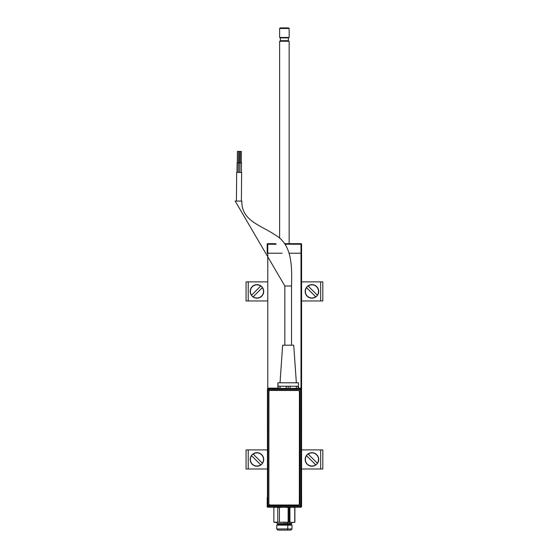 <?xml version="1.0" encoding="UTF-8"?>
<svg xmlns="http://www.w3.org/2000/svg" width="558" height="558" viewBox="0 0 558 558"><rect width="100%" height="100%" fill="white"/><g stroke="black" fill="none" stroke-linecap="round" stroke-linejoin="round"><path stroke-width="0.84" d="M300.999 243.672L284.643 243.672L300.999 243.672A0.572 0.572 0 0 1 301.571 244.244L300.999 243.672L300.999 244.244L300.999 243.672M267.198 253.22L267.198 244.244A0.572 0.572 0 0 1 267.77 243.672L275.68 243.672L267.77 243.672L267.77 244.244L276.301 244.244L267.198 244.244L267.198 253.22L267.77 253.22L267.77 243.672L267.198 244.244L267.77 244.244L267.77 253.22L282.111 253.22L267.198 253.22L282.111 253.22M289.149 253.22L300.999 253.22L300.999 244.244L285.04 244.244L301.571 244.244L300.999 244.244L300.999 253.22L301.571 253.22L301.571 244.244L301.571 253.22L289.149 253.22L301.571 253.22L301.571 497.638L301.571 253.22M267.77 506.957L267.198 506.615L267.77 507.187A0.572 0.572 0 0 1 267.198 506.615L267.198 497.638L267.526 506.615M267.77 507.187L268.231 507.187L267.77 507.187M301.362 506.615L301.571 506.615A0.572 0.572 0 0 1 300.999 507.187L300.999 507.048M301.571 506.615L301.571 497.638L301.571 506.615M301.083 506.985A0.384 0.384 0 0 0 301.383 506.615L301.146 506.964M246.071 449.901L246.071 468.999L248.226 468.999L246.071 468.999L246.071 449.901L248.226 449.901L246.071 449.901M248.226 468.999L248.226 449.901L267.198 449.901L248.226 449.901L248.226 468.999L267.198 468.999L248.226 468.999M322.817 468.999L322.817 449.901L320.662 449.901L322.817 449.901L322.817 468.999L320.662 468.999L322.817 468.999M320.662 449.901L320.662 468.999L301.571 468.999L320.662 468.999L320.662 449.901L301.571 449.901L320.662 449.901M322.817 300.957L322.817 281.867L320.662 281.867L322.817 281.867L322.817 300.957L320.662 300.957L322.817 300.957M320.662 281.867L320.662 300.957L301.571 300.957L320.662 300.957L320.662 281.867L301.571 281.867L320.662 281.867M246.071 281.867L246.071 300.957L248.226 300.957L246.071 300.957L246.071 281.867L248.226 281.867L246.071 281.867M248.226 300.957L248.226 281.867L267.198 281.867L248.226 281.867L248.226 300.957L267.198 300.957L248.226 300.957M262.379 463.259L262.427 463.307A6.696 6.696 0 0 1 261.681 464.186L261.73 464.228A6.766 6.766 0 0 0 261.73 454.665A6.766 6.766 0 0 0 252.167 454.665L252.209 454.714A6.696 6.696 0 0 1 253.088 453.975L253.137 454.017A6.633 6.633 0 0 1 262.379 463.259L253.137 454.017L255.229 453.04L257.524 452.838L259.749 453.438L261.639 454.756L262.957 456.646L263.557 458.871L263.355 461.173L262.427 463.307L253.088 453.975A6.696 6.696 0 0 0 252.209 454.714L252.167 454.665A6.766 6.766 0 0 0 252.167 464.228A6.766 6.766 0 0 0 261.73 464.228L261.681 464.186A6.696 6.696 0 0 1 260.802 464.926L258.668 465.853L256.373 466.056L254.148 465.463L252.258 464.137L250.933 462.247L250.34 460.022L250.542 457.727L251.519 455.642L260.76 464.877A6.633 6.633 0 0 1 251.519 455.642L251.47 455.593A6.696 6.696 0 0 1 252.209 454.714A6.696 6.696 0 0 0 251.47 455.593L251.519 455.642M260.76 464.877L260.802 464.926A6.696 6.696 0 0 0 262.427 463.307M317.369 463.259L317.418 463.307A6.696 6.696 0 0 1 316.679 464.186L316.721 464.228A6.766 6.766 0 0 0 316.721 454.665A6.766 6.766 0 0 0 307.158 454.665L307.207 454.714A6.696 6.696 0 0 1 308.086 453.975L308.135 454.017A6.633 6.633 0 0 1 317.369 463.259L308.135 454.017L310.22 453.04L312.515 452.838L314.747 453.438L316.63 454.756L317.955 456.646L318.548 458.871L318.346 461.173L317.418 463.307A6.696 6.696 0 0 1 315.8 464.926L313.666 465.853L311.364 466.056L309.139 465.463L307.249 464.137L305.93 462.247L305.331 460.022L305.533 457.727L306.509 455.642L315.751 464.877A6.633 6.633 0 0 1 306.509 455.642L306.468 455.593A6.696 6.696 0 0 1 307.207 454.714L307.158 454.665A6.766 6.766 0 0 0 307.158 464.228A6.766 6.766 0 0 0 316.721 464.228L316.679 464.186A6.696 6.696 0 0 1 315.8 464.926L306.509 455.642M308.135 454.017L308.086 453.975A6.696 6.696 0 0 0 306.468 455.593M253.137 296.842L253.088 296.891A6.696 6.696 0 0 1 252.209 296.152L252.167 296.193A6.766 6.766 0 0 0 261.73 296.193A6.766 6.766 0 0 0 261.73 286.631L261.681 286.673A6.696 6.696 0 0 1 262.427 287.558L262.379 287.6A6.633 6.633 0 0 1 253.137 296.842L262.379 287.6L263.355 289.693L263.557 291.987L262.957 294.212L261.639 296.103L259.749 297.421L257.524 298.021L255.229 297.819L253.088 296.891L262.427 287.558A6.696 6.696 0 0 0 261.681 286.673L261.73 286.631A6.766 6.766 0 0 0 252.167 286.631A6.766 6.766 0 0 0 252.167 296.193L252.209 296.152A6.696 6.696 0 0 1 251.47 295.266L250.542 293.131L250.34 290.837L250.933 288.612L252.258 286.721L254.148 285.396L256.373 284.803L258.668 285.005L260.76 285.982L251.519 295.224A6.633 6.633 0 0 1 260.76 285.982L260.802 285.933A6.696 6.696 0 0 1 261.681 286.673A6.696 6.696 0 0 0 260.802 285.933L260.76 285.982M251.519 295.224L251.47 295.266A6.696 6.696 0 0 0 253.088 296.891M317.369 295.224L317.418 295.266A6.696 6.696 0 0 1 316.679 296.152L316.721 296.193A6.766 6.766 0 0 0 316.721 286.631A6.766 6.766 0 0 0 307.158 286.631L307.207 286.673A6.696 6.696 0 0 1 308.086 285.933L308.135 285.982A6.633 6.633 0 0 1 317.369 295.224L308.135 285.982L310.22 285.005L312.515 284.803L314.747 285.396L316.63 286.721L317.955 288.612L318.548 290.837L318.346 293.131L317.418 295.266A6.696 6.696 0 0 1 315.8 296.891L313.666 297.819L311.364 298.021L309.139 297.421L307.249 296.103L305.93 294.212L305.331 291.987L305.533 289.693L306.509 287.6L315.751 296.842A6.633 6.633 0 0 1 306.509 287.6L306.468 287.558A6.696 6.696 0 0 1 307.207 286.673L307.158 286.631A6.766 6.766 0 0 0 307.158 296.193A6.766 6.766 0 0 0 316.721 296.193L316.679 296.152A6.696 6.696 0 0 1 315.8 296.891L306.509 287.6M308.135 285.982L308.086 285.933A6.696 6.696 0 0 0 306.468 287.558M289.156 28.472L288.584 27.9L280.186 27.9L279.614 28.472L289.156 28.472L279.614 28.472L279.614 37.449L289.156 37.449L289.156 28.472L289.156 37.449L279.614 37.449L280.374 37.888L288.395 37.888L289.156 37.449L288.395 37.888L280.374 37.888L280.374 40.692L288.395 40.692L288.395 37.888L288.395 40.692A0.572 0.572 0 0 0 288.967 41.264A0.572 0.572 0 0 1 288.395 40.692L280.374 40.692A0.572 0.572 0 0 1 279.802 41.264A0.572 0.572 0 0 0 280.374 40.692L280.374 37.888L279.614 37.449L279.614 28.472L280.186 27.9L288.584 27.9L289.156 28.472M279.614 41.264L279.614 238.224L279.614 41.264L289.156 41.264L279.614 41.264M289.156 243.672L289.156 41.264L289.156 243.672M284.859 507.201L288.144 507.445L288.144 522.204L289.051 522.204L289.051 507.445L288.144 507.445L288.144 522.204L283.778 522.462L289.051 522.204L273.88 522.204L273.88 507.445L275.826 507.187L277.772 507.445L277.772 522.204L276.433 522.462M290.864 530.1L287.265 530.1L287.775 528.956L287.265 530.1L290.878 530.1L292.022 528.956L287.775 528.956L287.775 525.134L287.775 528.956L292.022 528.956L292.022 525.134L287.775 525.134L287.44 524.374L287.775 525.134L292.022 525.134L291.262 524.374L287.44 524.374L287.44 523.606L287.44 524.374L291.262 524.374L291.262 523.606L287.44 523.606A1.144 0.509 90 0 1 287.949 522.462A1.144 0.509 -90 0 0 287.44 523.606L277.542 523.606M292.455 522.448L288.625 522.462L292.336 522.462L289.909 522.204L289.909 507.445L289.051 507.445L289.051 522.204L289.909 522.204L289.909 507.445L292.336 507.187L294.757 507.445L294.757 522.204L293.431 522.462M292.936 507.187L294.889 507.445L294.889 522.204L292.336 522.462L279.412 522.204L279.412 507.445L277.772 507.445L277.772 522.204L279.412 522.204L279.412 507.445L282.704 507.201M291.227 523.606L277.507 523.606L277.507 524.374L287.44 524.374L277.507 524.374L276.747 525.134L287.775 525.134L276.747 525.134L276.747 528.956L287.775 528.956L276.747 528.956L277.891 530.1L287.265 530.1L277.905 530.1M275.833 522.462L273.88 522.204L273.887 507.445L273.88 522.204L274.836 522.462M294.889 507.445L294.882 522.204M289.358 507.445L286.066 507.201M283.896 522.448L284.992 522.462M278.861 507.445L276.433 507.187M236.418 201.061L236.669 172.422L236.418 201.061M241.628 172.464L241.377 201.103L241.628 172.464L236.669 172.422L241.628 172.464M240.149 162.901L240.247 151.448L240.149 162.901M241.398 151.455L241.293 162.915L241.398 151.455L240.247 151.448L241.398 151.455M239.877 172.45L239.961 162.901L239.877 172.45M241.488 162.915L241.405 172.464L241.488 162.915L239.961 162.901M284.845 285.996L235.183 201.054L284.845 285.996L284.845 345.186L284.845 285.996L291.527 285.996L291.527 345.186L291.527 285.996L284.845 285.996M241.865 201.11C241.412 221.01 260.719 225 276.154 235.553C293.103 245.68 291.827 269.716 291.527 285.996C291.827 269.716 293.103 245.68 276.154 235.553C260.719 225 241.412 221.01 241.865 201.11L235.183 201.054L241.865 201.11M280.018 382.802L282.648 345.186L280.018 382.802M293.724 345.186L296.354 382.802L293.724 345.186L282.648 345.186L293.724 345.186M280.025 386.241L286.268 386.241L286.268 388.417L280.025 388.354L288.186 388.459L288.186 386.241L278.107 386.241L278.107 388.291L280.025 388.354L277.912 388.487L280.025 388.354L280.025 386.241L286.268 386.241L286.17 388.612L279.928 388.549L280.025 386.241L277.877 386.241L277.877 382.802L278.072 386.241M298.495 382.802L298.495 386.241L298.495 382.802L277.877 382.802L298.495 382.802M237.038 172.422L237.122 162.873L237.038 172.422M238.217 172.436L238.594 151.434L239.738 151.441L239.64 162.901L239.738 151.441L238.594 151.434L238.496 162.887L239.828 162.901L239.745 172.45L239.828 162.901L238.301 162.887L238.217 172.436M238.301 162.887L237.122 162.873M280.897 386.241L286.177 386.241M290.195 386.241L295.475 386.241M298.265 386.436L296.347 386.241L296.347 388.354L298.265 388.291L298.265 386.241L296.347 386.241L296.347 388.354L290.104 388.417L290.104 386.241L296.347 386.241L288.186 386.241L288.186 388.459L289.644 388.612L286.728 388.612L290.104 388.417L290.104 386.241L296.347 386.241M237.31 162.88L237.415 151.42L237.31 162.88M238.559 151.434L238.454 162.887L238.559 151.434L237.415 151.42L238.559 151.434M278.107 386.241L277.912 388.487L286.728 388.612L268.865 388.612L300.023 388.612L289.644 388.612L298.46 388.487L298.467 386.436L298.523 388.103L300.839 388.235L301.362 388.752L301.432 506.245L300.985 505.792L268.865 505.792L268.865 506.748L300.023 506.748L300.023 505.792L300.023 506.748L268.865 506.748L268.412 507.201L300.476 507.201L300.023 506.748L300.476 507.201L268.412 507.201L268.865 506.748A0.963 0.963 -135 0 1 267.903 505.792L267.449 506.245L267.728 506.922L268.412 507.201L267.526 506.608L267.903 505.792L268.865 506.748L268.865 505.792L267.903 505.792L268.865 505.792L268.865 389.575L267.903 389.575L267.903 505.792L267.903 389.575L267.449 389.121L267.449 506.245L267.449 389.121L267.903 389.575A0.963 0.963 -45 0 1 268.865 388.612L268.412 388.159L267.728 388.445L267.449 389.121L268.042 388.235L268.865 388.612L267.903 389.575L268.865 389.575L268.865 388.612L268.865 389.575L300.985 389.575L300.985 505.792L301.432 506.245L301.432 389.121L300.985 389.575L300.023 388.612L300.023 389.575L300.023 388.612A0.963 0.963 45 0 1 300.985 389.575L301.432 389.121L300.476 388.159L300.023 388.612L300.476 388.159L290.202 388.612L298.265 388.291L298.265 386.241M277.905 388.159L268.412 388.159L277.905 388.159L277.905 386.241L277.905 388.159M290.104 386.241L286.268 386.241M301.432 506.245L300.476 507.201L301.432 506.245M300.985 505.792A0.963 0.963 135 0 1 300.023 506.748L300.985 505.792L300.985 389.575L300.023 389.575L300.023 505.792L300.985 505.792M300.023 505.792L268.865 505.792L268.865 389.575L300.023 389.575L300.023 505.792M299.332 478.687L299.332 476.964M299.416 477.655A4.415 4.415 0 0 1 299.416 478.004M268.865 504.062L268.935 391.039L269.821 390.447L298.823 390.523L299.416 391.402L299.339 504.432L298.46 505.018L269.821 505.018L298.46 505.018L269.821 505.018L268.865 504.062A0.956 0.956 0 0 0 269.821 505.018A0.956 0.956 0 0 1 269.451 504.948M267.77 388.403L267.77 253.22L267.77 388.403M300.999 253.22L300.999 388.319L300.999 253.22M277.507 523.606L276.363 522.462M294.889 522.204L293.933 522.462M291.262 523.606L292.406 522.462"/></g></svg>
